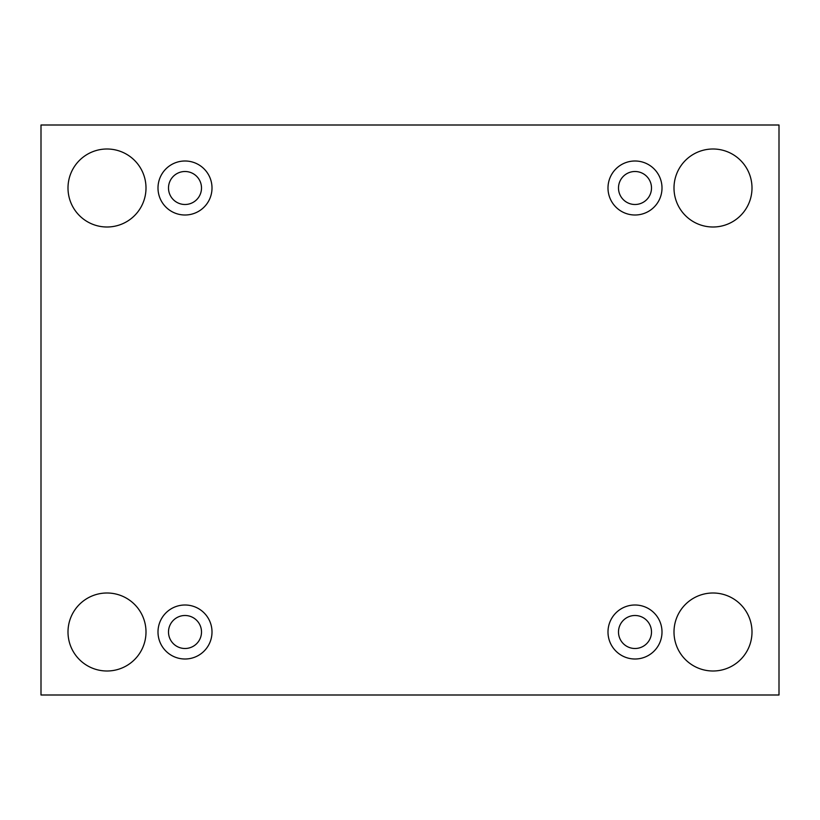 <?xml version="1.0" encoding="UTF-8"?>
<svg xmlns="http://www.w3.org/2000/svg" width="820" height="820" viewBox="0 0 820 820"><rect width="100%" height="100%" fill="white"/><g stroke="black" fill="none" stroke-linecap="round" stroke-linejoin="round"><path stroke-width="0.61" stroke-dasharray="4.1 3.07" d="M779 124.999L41 124.999L41 695.001L779 695.001L779 124.999M752.001 632.005A39.001 39.001 0 0 0 693.505 598.221A39.001 39.001 0 0 0 693.505 665.778A39.001 39.001 0 0 0 752.001 632.005M146.001 632.005A39.001 39.001 0 0 0 87.504 598.221A39.001 39.001 0 0 0 87.504 665.778A39.001 39.001 0 0 0 146.001 632.005M752.001 187.995A39.001 39.001 0 0 0 693.505 154.221A39.001 39.001 0 0 0 693.505 221.779A39.001 39.001 0 0 0 752.001 187.995M146.001 187.995A39.001 39.001 0 0 0 87.504 154.221A39.001 39.001 0 0 0 87.504 221.779A39.001 39.001 0 0 0 146.001 187.995M201.505 187.995A16.503 16.503 0 0 0 176.751 173.707A16.503 16.503 0 0 0 176.751 202.294A16.503 16.503 0 0 0 201.505 187.995M651.5 187.995A16.503 16.503 0 0 0 626.746 173.707A16.503 16.503 0 0 0 626.746 202.294A16.503 16.503 0 0 0 651.5 187.995M651.5 632.005A16.503 16.503 0 0 0 626.746 617.706A16.503 16.503 0 0 0 626.746 646.293A16.503 16.503 0 0 0 651.5 632.005M201.505 632.005A16.503 16.503 0 0 0 176.751 617.706A16.503 16.503 0 0 0 176.751 646.293A16.503 16.503 0 0 0 201.505 632.005M185.002 659.003A26.998 26.998 0 0 0 208.382 618.495A26.998 26.998 0 0 0 161.622 618.495A26.998 26.998 0 0 0 185.002 659.003M634.998 659.003A26.998 26.998 0 0 0 658.378 618.495A26.998 26.998 0 0 0 611.617 618.495A26.998 26.998 0 0 0 634.998 659.003M634.998 215.004A26.998 26.998 0 0 0 658.378 174.496A26.998 26.998 0 0 0 611.617 174.496A26.998 26.998 0 0 0 634.998 215.004M185.002 215.004A26.998 26.998 0 0 0 208.382 174.496A26.998 26.998 0 0 0 161.622 174.496A26.998 26.998 0 0 0 185.002 215.004"/><path stroke-width="1.23" d="M779 124.999L41 124.999L41 695.001L779 695.001L779 124.999M752.001 632.005A39.001 39.001 0 0 0 693.505 598.221A39.001 39.001 0 0 0 693.505 665.778A39.001 39.001 0 0 0 752.001 632.005M146.001 632.005A39.001 39.001 0 0 0 87.504 598.221A39.001 39.001 0 0 0 87.504 665.778A39.001 39.001 0 0 0 146.001 632.005M752.001 187.995A39.001 39.001 0 0 0 693.505 154.221A39.001 39.001 0 0 0 693.505 221.779A39.001 39.001 0 0 0 752.001 187.995M146.001 187.995A39.001 39.001 0 0 0 87.504 154.221A39.001 39.001 0 0 0 87.504 221.779A39.001 39.001 0 0 0 146.001 187.995M185.002 215.004A26.998 26.998 0 0 1 161.622 174.496A26.998 26.998 0 0 1 208.382 174.496A26.998 26.998 0 0 1 185.002 215.004M634.998 215.004A26.998 26.998 0 0 1 611.617 174.496A26.998 26.998 0 0 1 658.378 174.496A26.998 26.998 0 0 1 634.998 215.004M634.998 659.003A26.998 26.998 0 0 1 611.617 618.495A26.998 26.998 0 0 1 658.378 618.495A26.998 26.998 0 0 1 634.998 659.003M185.002 659.003A26.998 26.998 0 0 1 161.622 618.495A26.998 26.998 0 0 1 208.382 618.495A26.998 26.998 0 0 1 185.002 659.003M201.505 632.005A16.503 16.503 0 0 1 185.002 648.497A16.503 16.503 0 0 1 168.5 632.005A16.503 16.503 0 0 1 185.002 615.502A16.503 16.503 0 0 1 201.505 632.005M651.5 632.005A16.503 16.503 0 0 1 634.998 648.497A16.503 16.503 0 0 1 618.495 632.005A16.503 16.503 0 0 1 634.998 615.502A16.503 16.503 0 0 1 651.5 632.005M651.5 187.995A16.503 16.503 0 0 1 634.998 204.498A16.503 16.503 0 0 1 618.495 187.995A16.503 16.503 0 0 1 634.998 171.503A16.503 16.503 0 0 1 651.5 187.995M201.505 187.995A16.503 16.503 0 0 1 185.002 204.498A16.503 16.503 0 0 1 168.5 187.995A16.503 16.503 0 0 1 185.002 171.503A16.503 16.503 0 0 1 201.505 187.995"/></g></svg>
